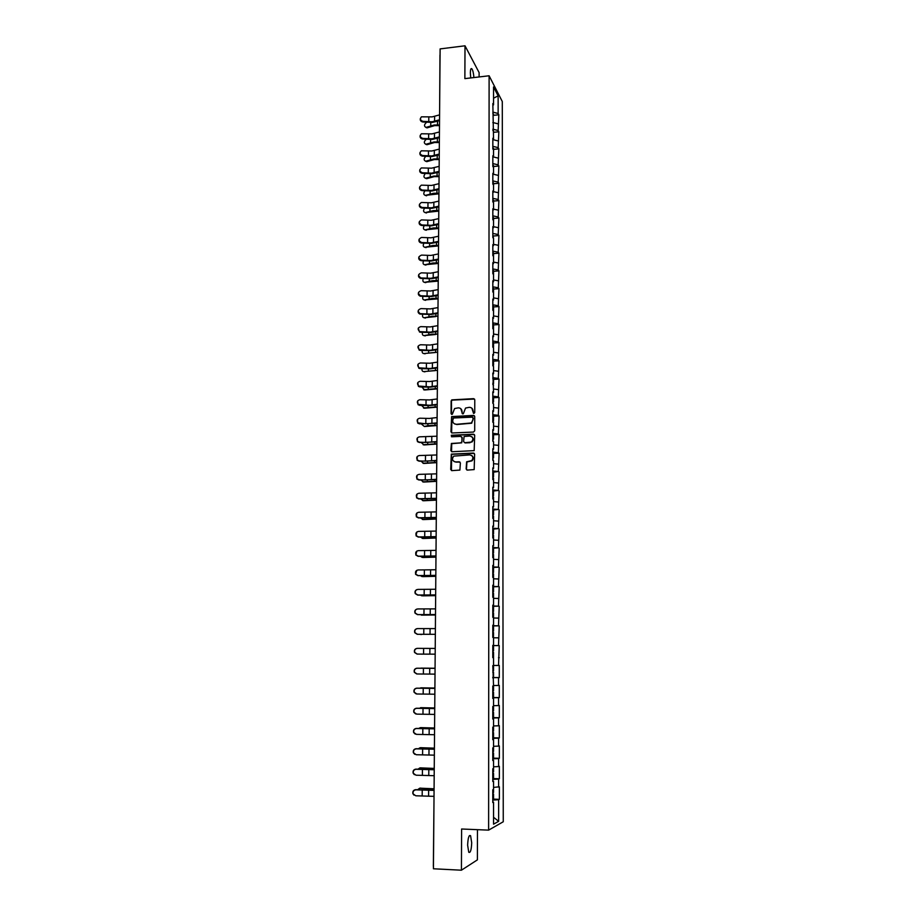 <?xml version="1.0" encoding="UTF-8"?>
<svg xmlns="http://www.w3.org/2000/svg" width="916" height="916" viewBox="0 0 916 916"><rect width="100%" height="100%" fill="white"/><g stroke="black" fill="none" stroke-linecap="round" stroke-linejoin="round"><path stroke-width="1.37" d="M473.904 413.437L474.74 412.555L474.774 399.8L473.595 398.655L451.76 399.88L451.13 400.968L451.061 413.666L452.298 414.33L454.622 408.536L458.286 407.849C460.576 407.964 461.824 409.189 462.053 411.502L462.042 413.15L463.301 413.803L465.557 408.044L469.29 407.322C471.591 407.437 472.862 408.662 473.08 410.975L473.904 413.437M467.629 845.159C467.973 837.9 468.958 834.751 470.584 835.713L471.706 842.789C471.385 850.025 470.4 853.185 468.752 852.258L467.629 845.159M470.732 77.94L470.343 72.833C470.435 69.284 470.95 67.956 471.889 68.826C472.896 70.395 473.572 73.303 473.904 77.562M466.141 468.912L467.343 470.103L474.167 469.576L474.625 454.221L473.435 453.054L451.302 454.13L450.718 469.45L451.897 470.629L459.901 470.08L460.382 462.969L459.202 461.79L455.595 461.927C452.275 461 451.657 459.065 453.741 456.134L469.748 454.897C473.045 455.756 473.698 457.668 471.74 460.622L466.622 461.79L466.141 468.912L466.885 470.022M461.607 829.003L461.424 870.2L433.428 868.78L440.115 48.903L465.007 45.8L464.87 78.627L489.11 75.776L488.617 830.136L461.607 829.003M473.492 432.066L474.694 430.806L474.728 416.562L473.549 415.406L451.611 416.585L450.947 431.814L452.115 432.97L473.492 432.066M474.683 435.34L474.179 450.638L452.012 451.748L450.832 450.58L451.382 443.47L460.714 442.875L461.916 441.615L461.927 437.562L460.748 436.405L451.748 436.783L451.29 435.26L473.492 434.184L474.683 435.34M489.11 75.776L502.289 101.516L503.262 821.755L488.617 830.136M493.552 799.107L499.369 799.347L499.369 786.798L493.552 787.417M499.369 799.347L498.636 799.702L498.647 821.32L493.552 824.182L493.552 802.176L492.785 802.553L492.785 789.718L493.552 789.374L493.552 781.176L492.785 781.497L492.785 768.73L493.552 768.444L493.552 760.291L492.785 760.566L492.785 747.868L493.552 747.639L493.552 739.533L492.785 739.75L492.785 727.132L493.552 726.949L493.552 718.888L492.785 719.049L492.785 706.499L493.552 706.385L493.552 698.37L492.785 698.473L492.785 685.992L493.552 685.924L492.797 665.6L493.552 665.588L493.552 657.665L492.797 657.665L493.552 657.665M492.797 645.368L493.552 645.368L492.797 645.333L492.797 657.665M493.552 645.368L493.552 637.49L492.797 637.433L492.797 625.17L493.552 625.25L493.552 617.418L492.797 617.315L492.797 605.121L493.552 605.258L493.552 597.472L492.797 597.312L492.797 585.187L493.552 585.381L493.552 577.63L492.797 577.423L492.797 565.367L493.552 565.607L493.552 557.901L492.797 557.649L492.808 545.65L493.552 545.936L493.552 538.276L492.808 537.978L492.808 526.047L493.552 526.391L493.552 518.765L492.808 518.422L492.808 506.559L493.552 506.937L493.552 499.369L492.808 498.968L492.808 487.175L493.552 487.61L493.552 480.076L492.808 479.618L492.808 467.893L493.552 468.374L493.552 460.885L492.808 460.382L492.808 448.725L493.552 449.252L493.552 441.798L492.808 441.26L492.808 429.661L493.552 430.222L493.552 422.814L492.808 422.23L492.819 410.7L493.552 411.307L493.552 403.945L492.819 403.303L492.819 391.83L493.552 392.495L492.819 373.075L493.541 373.785L493.541 366.503L492.819 365.77L493.541 365.232L492.819 364.717M492.819 355.465L493.541 355.179L492.819 354.423L492.819 365.77M493.541 355.179L493.541 347.931L492.819 347.164L492.819 335.874L493.541 336.664L493.541 329.462L492.819 328.649L492.819 317.417L493.541 318.253L493.541 311.085L492.819 310.238L492.819 299.074L493.541 299.944L493.541 292.811L492.819 291.918L492.831 280.811L493.541 281.739L493.541 274.64L492.831 273.701L492.831 262.663L493.541 263.625L493.541 256.56L492.831 255.587L492.831 244.595L493.541 245.602L493.541 238.584L492.831 237.565L492.831 226.641L493.541 227.683L493.541 220.699L492.831 219.634L492.831 208.768L493.541 209.856L493.541 202.905L492.831 201.806L492.831 190.997L493.541 192.12L493.541 185.215L492.831 184.07L492.831 173.319L493.541 174.487L493.541 167.605L492.831 166.426L492.842 155.731L493.541 156.934L493.541 150.098L492.842 148.884L492.842 138.236L493.541 139.484L492.842 103.531L493.541 104.848L493.541 86.951L498.132 95.871L498.144 113.504L492.842 112.118M493.529 114.397L493.529 115.347L498.819 114.775L498.144 113.504M498.819 114.775L498.155 130.53L492.842 129.179M493.541 132.328L498.831 131.767L498.155 130.53M498.831 131.767L498.167 147.648L492.842 146.331M493.541 149.388L498.842 148.839L498.167 147.648M498.842 148.839L498.178 164.846L492.831 163.575M493.541 166.529L498.854 166.002L498.178 164.846M498.854 166.002L498.19 182.135L492.831 180.899M493.541 183.761L498.877 183.257L498.19 182.135M498.877 183.257L498.201 199.516L492.831 198.325M493.541 201.085L498.888 200.604L498.201 199.516M498.888 200.604L498.212 216.989L492.831 215.833M493.541 218.5L498.899 218.031L498.212 216.989M498.899 218.031L498.224 234.542L492.831 233.431M493.541 236.007L498.911 235.549L498.224 234.542M498.911 235.549L498.235 252.198L492.831 251.133M493.541 253.606L498.922 253.171L498.235 252.198M498.922 253.171L498.247 269.945L492.831 268.926M493.541 271.285L498.945 270.873L498.247 269.945M498.945 270.873L498.27 287.784L492.831 286.811M493.541 289.067L498.957 288.677L498.27 287.784M498.957 288.677L498.281 305.726L492.819 304.788M493.541 306.94L498.968 306.574L498.281 305.726M498.968 306.574L498.293 323.749L492.819 322.856M493.541 324.917L498.991 324.562L498.293 323.749M498.991 324.562L498.304 341.886L492.819 341.027M493.541 342.985L499.002 342.641L498.304 341.886M499.002 342.641L498.315 360.103L492.819 359.301M493.541 361.144L499.014 360.824L498.315 360.103M499.014 360.824L498.327 378.423L492.819 377.667M493.541 379.396L499.025 379.098L498.327 378.423M499.025 379.098L498.338 396.846L492.819 396.136M493.541 397.75L499.048 397.475L498.338 396.846M499.048 397.475L498.361 415.36L492.819 414.696M493.541 416.207L499.06 415.956L498.361 415.36M499.06 415.956L498.373 433.978L492.808 433.36M493.541 434.757L499.071 434.528L498.373 433.978M499.071 434.528L498.384 452.699L492.808 452.126M493.541 453.409L499.094 453.202L498.384 452.699M499.094 453.202L498.396 471.511L492.808 470.996M493.541 472.164L498.396 471.511M499.106 471.969L498.407 490.438L492.808 489.968M493.541 491.022L498.407 490.438M499.117 490.85L498.418 509.456L492.808 509.033M492.808 514.929L493.541 514.655L493.541 509.949L498.418 509.456M499.14 509.834L498.441 528.589L492.808 528.211M493.541 529.082L498.441 528.589M499.151 528.91L498.453 547.825L492.808 547.505M493.426 548.203L498.453 547.825M499.174 548.1L498.464 567.164L492.797 566.889M493.106 567.473L498.464 567.164M499.186 567.393L498.476 586.606L492.797 586.389M492.797 586.847L498.476 586.606M499.197 586.79L498.487 606.163L492.797 605.991M492.797 606.335L498.487 606.163M499.22 606.289L498.51 625.823L492.797 625.708M492.797 625.914L498.51 625.823M499.231 625.903L498.522 645.597L492.797 645.528M492.797 645.608L498.522 645.597M499.243 645.631L498.533 665.474L493.552 665.463M492.797 677.531L499.277 677.588L499.266 665.463L498.533 665.474M499.277 677.588L498.544 677.634L498.544 685.466L493.552 685.512M492.785 697.511L499.289 697.603L499.277 685.397L498.544 685.466M499.289 697.603L498.556 697.694L498.567 705.572L493.552 705.663M492.785 717.606L499.312 717.72L499.3 705.457L498.567 705.572M499.312 717.72L498.567 717.869L498.579 725.793L493.552 725.93M492.785 732.491L493.541 732.64L493.541 737.655L492.785 737.792L499.323 737.952L499.312 725.621L498.579 725.793M499.323 737.952L498.59 738.159L498.59 746.116L493.552 746.3M493.277 758.139L499.346 758.299L499.335 745.899L498.59 746.116M499.346 758.299L498.602 758.551L498.602 766.566L493.552 766.795M493.484 778.589L499.357 778.76L499.346 766.291L498.602 766.566M499.357 778.76L498.613 779.069L498.625 787.13M492.785 781.05L493.552 781.176M498.613 779.069L492.785 779.379M492.785 760.188L493.552 760.291M498.602 758.551L492.785 758.803M492.785 739.452L493.552 739.533M498.59 738.159L492.785 738.342M492.785 718.831L493.552 718.888M498.567 717.869L492.785 718.007M492.785 698.324L493.552 698.37M498.556 697.694L492.785 697.774M492.797 677.932L493.552 677.955M498.544 677.634L492.797 677.657M498.533 657.688L499.254 657.688M498.51 637.845L493.552 637.776M492.797 625.284L493.552 625.25M498.499 618.117L493.552 618.002M492.797 605.304L493.552 605.258M498.487 598.503L493.552 598.343M492.797 585.438L493.552 585.381M498.476 578.992L493.552 578.786M492.797 565.687L493.552 565.607M498.464 559.584L493.552 559.332M492.808 546.05L493.552 545.936M498.441 540.291L493.552 539.993M492.808 526.517L493.552 526.391M498.43 521.101L493.552 520.757M492.808 507.086L493.552 506.937M498.418 502.014L493.552 501.625M492.808 487.77L493.552 487.61M498.407 483.03L493.552 482.595M492.808 468.557L493.552 468.374M498.396 464.149L493.552 463.679M492.808 449.447L493.552 449.252M498.373 445.359L493.552 444.855M492.808 430.44L493.552 430.222M498.361 426.684L493.552 426.135M492.819 411.547L493.552 411.307M498.35 408.112L493.552 407.517M492.819 392.746L493.552 392.495M498.338 389.632L493.552 388.991M492.819 374.049L493.541 373.785M498.327 371.243L493.541 370.579M498.315 352.969L493.541 352.248M492.819 336.974L493.541 336.664M498.293 334.787L493.541 334.031M492.819 318.573L493.541 318.253M498.281 316.696L493.541 315.905M492.819 300.288L493.541 299.944M498.27 298.696L493.541 297.872M492.831 282.082L493.541 281.739M498.258 280.8L493.541 279.93M492.831 263.991L493.541 263.625M498.247 262.995L493.541 262.091M492.831 245.992L493.541 245.602M498.235 245.282L493.541 244.343M492.831 228.084L493.541 227.683M498.224 227.672L493.541 226.687M492.831 210.268L493.541 209.856M498.212 210.142L493.541 209.123M492.831 192.555L493.541 192.12M498.201 192.704L493.541 191.662M492.831 174.922L493.541 174.487M498.19 175.368L493.541 174.28M492.842 157.392L493.541 156.991M498.167 158.113L493.484 156.98M492.842 139.953L493.541 139.782M498.155 140.938L493.209 139.701M492.842 122.607L493.541 122.675M498.144 123.866L492.957 122.526M492.842 105.351L493.541 104.848M498.132 95.871L493.541 98.207M479.102 76.955L479.114 72.604L465.007 45.8M461.424 870.2L477.396 859.861L477.465 829.667M492.785 802.027L493.552 802.176M498.636 799.702L492.785 800.069M498.647 821.32L493.552 817.278M473.549 413.368L471.866 408.215M460.794 408.696L462.523 413.895M474.511 399.055L452.08 400.132L451.462 401.208L451.554 414.41M474.431 415.772L451.931 416.826L451.611 432.879M473.057 417.959L472.232 417.158L453.512 418.017L452.664 420.627C452.882 422.952 454.13 424.177 456.42 424.303L471.351 422.986L473.057 419.711L472.885 417.456M454.359 423.765L456.42 424.303M473.366 418.188L471.66 423.215L456.74 424.532M461.584 436.726L462.248 437.779L461.721 442.829L451.714 443.676L451.542 451.668M474.351 434.516L452.08 435.318L451.451 436.737M469.736 442.508L471.637 441.798C473.721 438.856 473.103 436.932 469.759 436.027L464.103 436.485L463.576 441.546L464.755 442.714L471.935 442.016C473.698 440.104 473.652 438.329 471.786 436.692M470.045 442.726L465.076 442.92M471.683 455.481C473.606 457.05 473.732 458.824 472.049 460.805L466.942 461.985L466.462 469.106M454.107 461.595L455.595 461.927M459.981 462.065L455.928 462.122M474.248 453.351L451.622 454.325L451.474 470.561M426.799 122.32L426.409 122.458C424.005 124.656 423.879 126.305 426.009 127.393L427.337 127.805L434.642 125.607L439.485 125.629M439.485 124.988L434.241 124.988L426.352 127.313M427.337 127.805L425.814 127.404M493.529 114.34L492.842 113.412M439.577 114.878L432.157 116.882L421.44 116.836C419.78 118.862 420.284 120.362 422.963 121.359L432.112 121.782L439.531 119.79M439.531 120.603L432.524 122.412L422.745 121.988C420.65 121.462 419.883 120.236 420.444 118.313M426.238 139.301L426.238 139.301C423.81 141.522 423.696 143.171 425.883 144.259L427.165 144.659L434.493 142.53L439.348 142.553M439.348 141.934L434.081 141.934L426.192 144.178M427.165 144.659L425.665 144.27M493.541 131.4L492.842 130.45M425.734 156.384C423.604 158.754 423.604 160.357 425.757 161.205L427.005 161.594L434.344 159.544L439.211 159.556M439.211 158.96L433.932 158.96L426.02 161.136M427.005 161.594L425.516 161.216M493.541 148.506L492.842 147.579M425.299 173.559C423.41 176.009 423.513 177.567 425.631 178.231L426.833 178.631L434.195 176.639L439.073 176.651M439.073 176.078L433.783 176.078L425.837 178.185M426.833 178.631L425.368 178.254M493.541 165.681L492.831 164.788M424.91 190.826C423.226 193.322 423.421 194.833 425.493 195.348L438.924 193.837M438.936 193.276L433.623 193.276L425.665 195.314M426.661 195.749L425.219 195.383M493.541 182.96L492.831 182.089M424.543 208.195C423.055 210.703 423.329 212.157 425.368 212.558L438.787 211.115M438.798 210.566L433.474 210.566L425.493 212.535M426.49 212.947L425.07 212.592M493.541 200.329L492.831 199.482M439.428 131.95L431.997 133.896L421.394 133.782C419.562 135.797 420.032 137.343 422.78 138.396L431.951 138.82L439.394 136.885M439.382 137.663L432.363 139.427L422.562 139.014C420.455 138.488 419.688 137.251 420.261 135.316M439.291 149.102L431.837 150.991L421.36 150.808C419.345 152.812 419.757 154.392 422.597 155.537L431.791 155.938L439.256 154.071M439.245 154.827L432.215 156.522L422.379 156.132C420.249 155.594 419.494 154.346 420.078 152.399M439.153 166.346L431.676 168.166L421.349 167.937C419.139 169.907 419.494 171.51 422.413 172.758L431.631 173.147L439.108 171.338M439.108 172.071L432.054 173.719L422.196 173.33C420.055 172.792 419.288 171.544 419.894 169.575M439.016 183.681L431.516 185.444L421.349 185.158C418.921 187.082 419.219 188.719 422.23 190.07L431.47 190.448L438.97 188.696M438.97 189.406L431.894 190.997L422.013 190.62C419.86 190.081 419.093 188.822 419.723 186.841M438.867 201.108L431.356 202.802L421.383 202.482C418.715 204.337 418.944 205.997 422.047 207.463L431.31 207.829L438.833 206.146M438.821 206.833L431.734 208.367L421.818 208.001C419.654 207.463 418.898 206.192 419.539 204.188M424.211 225.645C422.894 228.153 423.238 229.561 425.242 229.859L438.65 228.473M438.65 227.947L433.314 227.947L425.322 229.836M426.318 230.237L424.921 229.905M493.541 217.779L492.831 216.966M438.73 218.626L431.196 220.264L421.417 219.909C418.509 221.672 418.658 223.355 421.864 224.958L431.15 225.313L438.684 223.687M438.684 224.351L431.573 225.828L421.635 225.473C419.448 224.924 418.692 223.641 419.356 221.626M423.879 243.198C422.745 245.694 423.146 247.034 425.104 247.24L438.501 245.923M438.512 245.419L433.165 245.419L425.139 247.24M426.146 247.618L424.772 247.286M493.541 238.572L492.831 234.542M438.581 236.225L431.035 237.805L421.475 237.45C418.326 239.099 418.383 240.794 421.669 242.534L430.989 242.889L438.546 241.332M438.535 241.961L431.413 243.381L421.452 243.038C419.242 242.488 418.486 241.183 419.173 239.156M423.57 260.831C422.597 263.293 423.055 264.587 424.967 264.724L438.363 263.464M438.363 262.984L433.005 262.984L424.967 264.724M425.963 265.09L424.623 264.77M493.541 252.965L492.831 252.209M438.443 253.927L430.875 255.438L421.532 255.106C418.154 256.572 418.12 258.266 421.417 260.213L430.829 260.545L438.398 259.056M438.398 259.663L431.253 261.026L421.2 260.694C419.013 260.098 418.28 258.793 419.001 256.766M423.272 278.567C422.448 280.96 422.952 282.208 424.784 282.3L438.214 281.109M438.203 280.639L432.844 280.639L424.784 282.3M425.791 282.655L424.486 282.346M493.541 270.689L492.831 269.98M438.295 271.72L430.703 273.174L421.349 272.853C418.028 274.17 417.914 275.876 420.982 277.949L430.657 278.304L438.249 276.872M438.249 277.456L431.081 278.762L420.765 278.407C418.715 277.697 418.074 276.38 418.818 274.468M422.986 296.406C422.31 298.708 422.849 299.898 424.612 299.967L438.077 298.834M437.997 298.387L432.684 298.376L424.612 299.967M425.619 300.311L424.337 300.013M493.541 288.517L492.831 287.83M438.146 289.616L430.543 291.002L421.165 290.681C417.914 291.883 417.719 293.578 420.547 295.754L430.497 296.154L438.111 294.792M438.1 295.353L430.921 296.589L420.33 296.2C418.44 295.376 417.879 294.07 418.646 292.273M422.723 314.325C422.173 316.547 422.745 317.692 424.429 317.738L435.753 316.581M437.848 316.226L432.524 316.226L424.429 317.738M425.436 318.058L424.188 317.772M493.495 311.028L492.819 310.226M493.541 306.436L492.819 305.784M437.997 307.593L430.371 308.91L420.971 308.612C417.799 309.711 417.524 311.383 420.135 313.65L430.325 314.096L437.963 312.803M437.951 313.329L430.76 314.509L419.906 314.062C418.154 313.158 417.685 311.852 418.463 310.158M422.459 332.348C422.047 334.477 422.642 335.565 424.245 335.588L435.604 334.5M437.779 335.256L437.791 334.168L432.363 334.157L424.245 335.588M425.264 335.897L424.039 335.622M493.335 329.222L492.819 328.294M493.541 328.867L493.541 324.413L492.819 323.829M437.859 325.672L430.211 326.92L420.776 326.634C417.696 327.63 417.341 329.291 419.723 331.615L430.165 332.142L437.814 330.905M437.814 331.409L430.589 332.531L420.501 332.256L419.505 332.016L418.291 328.123M422.207 350.473C421.91 352.5 422.528 353.53 424.062 353.542L435.455 352.511M437.642 352.191L424.062 353.542M425.081 353.828L423.89 353.565M493.117 347.473L492.819 346.454M493.541 342.561L492.819 341.966M437.711 343.855L430.039 345.034L420.581 344.76C417.582 345.664 417.158 347.301 419.345 349.672L429.993 350.278L437.665 349.111M437.665 349.591L430.428 350.645L420.307 350.381L419.116 350.049L418.131 346.191M421.967 368.69C421.784 370.614 422.425 371.587 423.879 371.587L435.295 370.614M437.493 370.316L423.879 371.587M424.898 371.862L423.753 371.598M493.541 360.767L492.819 360.206M437.562 362.118L429.867 363.24L420.387 362.976C417.456 363.801 416.986 365.415 418.967 367.808L429.822 368.507L437.516 367.408M437.516 367.866L430.257 368.862L420.112 368.598L418.749 368.175L417.959 364.35M421.749 386.999L424.726 389.987L437.344 388.876M437.344 388.544L423.696 389.724M424.726 389.987L423.604 389.735M492.819 384.079L493.541 383.564L492.819 383.083M493.541 383.564L493.541 379.029L492.819 378.537M493.541 385.167L492.819 384.502M437.413 380.495L429.707 381.537L420.192 381.285C417.33 382.052 416.803 383.644 418.623 386.06L429.65 386.838L437.367 385.808M437.356 386.231L430.085 387.17L419.906 386.918L418.394 386.392L417.799 382.602M421.532 405.41L424.543 408.204L437.195 407.173M437.195 406.864L423.513 407.964M424.543 408.204L423.455 407.964M492.819 402.479L493.541 401.987L492.819 401.54M493.541 397.464L492.819 396.971M493.541 403.933L492.819 402.96M437.253 398.964L429.535 399.937L419.997 399.697C417.204 400.406 416.631 401.975 418.28 404.391L429.478 405.261L437.218 404.311M437.207 404.7L429.913 405.57L419.711 405.341L418.062 404.7L417.65 400.945M421.326 423.925L424.36 426.524L437.035 425.562M437.046 425.276L427.909 425.596L424.36 426.524M492.819 420.971L493.541 420.513L492.819 420.089M493.541 415.967L492.819 415.509M493.541 421.978L492.808 421.52M437.104 417.536L429.364 418.44L419.803 418.211C417.066 418.875 416.459 420.41 417.971 422.837L425.814 423.799L437.058 422.906M437.058 423.272L419.517 423.856L417.742 423.123L417.501 419.379M471.797 423.112L471.133 423.146M421.142 442.543L424.177 444.936L436.886 444.054M436.898 443.791L423.146 444.718M424.177 444.936L423.181 444.729M492.808 439.554L493.541 439.142L492.808 438.753M493.541 434.562L492.808 434.138M493.541 441.798L492.808 440.195M436.955 436.199L419.608 436.817C416.929 437.436 416.276 438.959 417.662 441.375L419.551 442.21L425.631 442.428L436.909 441.604M436.909 441.947L419.322 442.474L417.433 441.638L417.364 437.905M420.971 461.252L423.982 463.439L436.737 462.649M436.737 462.408L422.952 463.256M423.982 463.439L423.077 463.278M492.808 458.252L493.541 457.874L492.808 457.508M493.541 457.874L493.541 453.237L492.808 452.87M493.541 460.874L492.808 458.962M436.806 454.966L419.402 455.538C416.78 456.111 416.104 457.611 417.375 460.027L419.345 460.954L425.448 461.149L436.76 460.405M436.749 460.714L419.116 461.195L417.146 460.267L417.238 456.523M471.511 460.794L472.095 460.771M420.81 480.064L423.799 482.056L436.589 481.347M436.589 481.118L422.768 481.885M423.799 482.056L422.963 481.919M492.808 477.041L493.541 476.698L492.808 476.366M493.541 472.061L492.808 471.706M493.541 480.064L493.541 478.152L492.808 477.831M436.646 473.847L419.207 474.351C416.631 474.9 415.921 476.377 417.089 478.782L419.15 479.789L425.264 479.973L436.6 479.308M436.6 479.583L418.921 480.007L416.86 478.999L417.124 475.232M420.662 498.991L423.616 500.766L436.428 500.136M436.44 499.93L422.574 500.605M423.616 500.766L422.86 500.651M492.808 495.934L493.541 495.625L492.808 495.338M493.541 490.965L492.808 490.644M493.541 499.369L493.541 497.09L492.808 496.793M436.497 492.819L419.001 493.255C416.471 493.793 415.738 495.247 416.814 497.64L418.944 498.739L436.451 498.315M436.451 498.567L418.715 498.934L416.585 497.835L417.02 494.045M420.536 518.009L423.432 519.578L436.279 519.029M436.279 518.857L422.379 519.441M423.432 519.578L422.757 519.486M493.541 514.655L492.808 514.403M493.541 509.949L492.808 509.685M493.541 516.143L492.808 515.868M436.337 511.895L418.795 512.273C416.311 512.788 415.555 514.231 416.551 516.613L418.738 517.78L436.291 517.425M436.291 517.643L418.509 517.952L416.322 516.784L416.952 512.949M420.421 537.131L423.238 538.494L436.119 538.024M436.13 537.875L422.196 538.368M423.238 538.494L422.654 538.425M492.808 534.039L493.541 533.799L492.808 533.57M493.541 533.799L493.541 529.07L492.808 528.83M493.541 538.276L493.541 535.276L492.808 535.047M436.176 531.085L418.601 531.394C416.139 531.887 415.372 533.318 416.288 535.688L418.532 536.936L436.13 536.639M436.13 536.822L418.303 537.085L416.059 535.837L416.895 531.956M420.341 556.367L423.043 557.5L435.97 557.123M435.97 556.997L422.001 557.397M492.797 553.241L493.541 553.035L492.797 552.852M493.541 553.035L493.541 548.283L492.808 548.077M493.541 557.901L493.541 554.524L492.797 554.34M436.027 550.367L418.394 550.63C415.967 551.1 415.177 552.508 416.036 554.867L418.337 556.195L435.982 555.955M435.982 556.115L418.097 556.321L415.807 555.004L416.86 551.066M420.272 575.695L422.86 576.622L435.81 576.324M435.81 576.221L421.807 576.542M492.797 572.546L493.541 572.385L492.797 572.225M493.541 567.611L492.797 567.439M493.541 577.63L493.541 573.885L492.797 573.725M435.867 569.763L418.188 569.958C415.784 570.416 414.982 571.824 415.784 574.172L418.131 575.557L435.821 575.374M435.821 575.511L417.891 575.66L415.555 574.275L416.86 570.279M420.249 595.137L422.665 595.847L435.65 595.64M435.65 595.56L421.612 595.778M492.797 591.965L493.541 591.839L492.797 591.725M493.541 591.839L493.541 587.03L492.797 586.904M493.541 597.472L493.541 593.339L492.797 593.225M435.707 589.263L417.982 589.4C415.612 589.847 414.788 591.244 415.532 593.579L417.914 595.022L435.661 594.908M435.661 595.011L417.685 595.102L415.303 593.66C414.582 591.805 415.108 590.454 416.883 589.606M420.272 614.682L435.501 615.048M435.501 614.991L421.417 615.128M492.797 611.487L493.541 611.407L492.797 611.315M493.541 611.407L493.541 606.564L492.797 606.472M493.541 617.418L493.541 612.907L492.797 612.827M435.547 608.877L417.765 608.945C415.429 609.38 414.593 610.766 415.291 613.09L417.707 614.602L435.501 614.556M435.501 614.625L417.478 614.647L415.062 613.148C414.364 611.155 414.994 609.793 416.94 609.06M420.364 634.341L421.223 634.57M492.797 631.124L493.541 631.078L492.797 631.021M493.541 631.078L493.541 626.212L492.797 626.143M493.438 637.479L493.541 632.59L492.797 632.544M493.541 637.467L492.797 637.422M435.386 628.594L417.559 628.594C415.234 629.029 414.398 630.403 415.04 632.727L417.501 634.284L435.34 634.307L417.272 634.319L414.811 632.761C414.158 630.609 414.891 629.246 417.009 628.651M429.947 654.173L421.017 654.138L429.947 654.173M492.797 650.864L493.541 650.852L492.797 650.841M493.541 650.852L493.541 645.963L492.797 645.94M493.541 657.276L492.797 657.276L493.541 657.276L493.541 652.375L492.797 652.364M435.226 648.425L417.353 648.356C415.04 648.78 414.192 650.154 414.799 652.467L417.284 654.081L435.18 654.161M435.18 654.173L417.055 654.081L414.57 652.478C413.963 650.177 414.811 648.803 417.101 648.368M420.879 668.119L435.066 668.233L420.272 668.233M493.541 665.829L492.797 665.84L493.541 665.829L493.541 670.741L492.797 670.764M492.797 672.241L493.541 672.275L492.797 672.298M493.541 672.275L493.541 677.21L492.797 677.233M416.7 673.958L414.33 672.31C413.757 669.997 414.616 668.634 416.906 668.211L417.135 668.233C414.856 668.657 413.998 670.02 414.559 672.321L417.078 673.981L435.02 674.13M417.135 668.233L435.066 668.359L416.906 668.211M421.589 687.836L434.905 688.042M434.905 688.088L419.677 688.179M493.541 685.924L493.541 690.744L492.785 690.801M492.785 692.21L493.541 692.29L492.785 692.347M493.541 692.29L493.541 697.236L492.785 697.316M416.185 693.916L414.089 692.244C413.563 689.943 414.421 688.592 416.688 688.179L416.929 688.214C414.65 688.637 413.792 689.988 414.318 692.29L416.86 693.996L434.848 694.213M416.929 688.214L434.894 688.408M434.894 688.363L416.688 688.179M421.303 707.679L434.734 707.965M434.734 708.034L419.207 708.24M493.541 706.385L493.541 710.85L492.785 710.953M492.785 712.293L493.541 712.408L492.785 712.511M493.541 712.408L493.541 717.388L492.785 717.503M415.692 713.953L413.849 712.305C413.345 710.014 414.227 708.652 416.482 708.24L416.711 708.308C414.456 708.721 413.574 710.083 414.078 712.385L416.654 714.125L434.688 714.411M416.711 708.308L434.734 708.583M434.734 708.492L416.482 708.24M421.005 727.636L434.573 728.002M434.573 728.094L420.272 727.67L418.795 728.415M493.541 726.949L493.541 731.082L492.785 731.208M493.541 732.64L492.785 732.777M415.223 734.094L413.608 732.479C413.139 730.189 414.021 728.838 416.265 728.426L416.494 728.518C414.25 728.93 413.368 730.281 413.849 732.582L416.436 734.369L434.516 734.724M416.494 728.518L434.573 728.85M434.573 728.735L416.265 728.426M420.707 747.696L434.413 748.154M434.413 748.269L420.066 747.754L418.429 748.704M493.541 747.639L493.541 751.418L492.785 751.589M492.785 752.792L493.541 752.986L492.785 753.158M493.541 758.013L492.785 758.208M414.776 754.326L413.379 752.769C412.933 750.479 413.814 749.128 416.047 748.716L416.276 748.841C414.055 749.254 413.162 750.605 413.608 752.895L416.219 754.727L434.356 755.15M416.276 748.841L434.402 749.242M434.402 749.093L416.047 748.716M420.41 767.883L434.241 768.41M434.241 768.558L419.871 767.929L418.085 769.108M493.552 771.856L492.785 772.085M492.785 773.218L493.552 773.459L492.785 773.665M493.552 778.508L492.785 778.737M414.353 774.661L413.139 773.173C412.715 770.883 413.608 769.543 415.83 769.131L416.059 769.28C413.837 769.692 412.944 771.043 413.368 773.322L416.001 775.199L434.184 775.692M416.059 769.28L434.241 769.749M434.241 769.566L415.83 769.131M420.1 788.184L434.081 788.79M434.081 788.962L419.665 788.229L417.765 789.626M493.552 789.374L493.552 792.443L492.785 792.695M492.785 793.748L493.552 794.035L492.785 794.287M493.552 794.035L493.552 799.13L492.785 799.393M413.952 795.111L412.898 793.691C412.498 791.413 413.402 790.061 415.612 789.661L415.841 789.832C413.631 790.245 412.727 791.584 413.127 793.874L415.784 795.786L434.024 796.347M415.841 789.832L434.07 790.382M434.07 790.153L415.612 789.661M439.657 104.882L439.657 104.161M430.749 125.755L430.772 122.526M437.493 124.897L437.527 121.198M434.631 116.389L434.585 121.29M422.963 121.359L422.745 121.988M428.814 116.927L428.768 121.828M430.589 142.667L430.612 139.53M437.356 141.843L437.39 138.259M430.428 159.67L430.451 156.636M437.207 158.869L437.241 155.388M430.257 176.765L430.291 173.822M437.069 175.986L437.092 172.62M430.096 193.94L430.131 191.101M436.921 193.196L436.943 189.944M429.936 211.207L429.959 208.459M436.772 210.485L436.806 207.348M434.482 133.415L434.436 138.339M422.78 138.396L422.562 139.014M428.654 133.931L428.608 138.854M434.333 150.522L434.287 155.48M422.597 155.537L422.379 156.132M428.482 151.026L428.436 155.972M434.173 167.72L434.138 172.7M422.413 172.758L422.196 173.33M428.322 168.212L428.264 173.181M434.024 185.009L433.978 190.013M428.15 185.479L428.104 190.482M433.863 202.39L433.829 207.417M427.978 202.848L427.932 207.863M429.776 228.565L429.799 225.92M436.623 227.866L436.657 224.844M433.715 219.863L433.669 224.912M427.806 220.298L427.761 225.347M429.604 246.015L429.627 243.473M436.485 245.351L436.508 242.431M433.554 237.416L433.508 242.5M427.635 237.839L427.589 242.912M429.444 263.545L429.467 261.106M436.337 262.915L436.36 260.121M433.405 255.072L433.36 260.178M427.463 255.472L427.417 260.579M429.272 281.178L429.295 278.842M436.188 280.571L436.211 277.892M433.245 272.819L433.199 277.949M427.291 273.197L427.245 278.327M429.1 298.902L429.123 296.67M436.027 298.318L436.05 295.765M433.085 290.658L433.039 295.822M427.119 291.025L427.062 296.177M428.94 316.718L428.951 314.589M435.879 316.169L435.901 313.73M432.925 308.589L432.879 313.776M426.936 308.932L426.89 314.119M428.768 334.626L428.791 332.6M435.73 334.1L435.753 331.787M432.764 326.623L432.718 331.832M426.764 326.943L426.719 332.165M428.596 352.626L428.619 350.714M435.581 352.133L435.592 349.946M432.604 344.748L432.558 349.992M426.593 345.057L426.535 350.29M428.425 370.728L428.448 368.919M435.421 370.259L435.444 368.198M432.444 362.965L432.398 368.243M426.409 363.251L426.364 368.518M428.253 388.922L428.264 387.216M435.272 388.487L435.283 386.552M432.272 381.285L432.226 386.586M426.226 381.548L426.18 386.85M428.081 407.208L428.093 405.628M435.111 406.807L435.134 404.998M432.112 399.697L432.066 405.032M426.055 399.949L425.997 405.273M427.909 425.596L427.921 424.119M434.963 425.23L434.974 423.547M431.951 418.211L431.905 423.57M425.871 418.452L425.814 423.799M427.726 444.077L427.738 442.726M434.802 443.745L434.814 442.188M431.78 436.829L431.734 442.222M425.688 437.046L425.631 442.428M427.554 462.672L427.566 461.424M434.642 462.362L434.653 460.943M431.619 455.55L431.573 460.966M425.505 455.733L425.448 461.149M427.383 481.347L427.383 480.224M434.493 481.083L434.505 479.789M431.447 474.362L431.402 479.812M425.322 474.534L425.264 479.973M427.2 500.136L427.211 499.128M434.333 499.896L434.344 498.739M431.276 493.289L431.23 498.762M425.139 493.438L425.081 498.899M427.016 519.029L427.028 518.135M434.173 518.822L434.173 517.803M431.115 512.307L431.058 517.815M424.955 512.433L424.898 517.941M426.845 538.013L426.845 537.245M434.012 537.841L434.012 536.959M430.944 531.429L430.898 536.971M424.761 531.543L424.715 537.074M426.661 557.111L426.661 556.459M433.852 556.962L433.852 556.23M430.772 550.665L430.726 556.23M424.577 550.756L424.52 556.31M433.68 576.198L433.692 575.603M430.6 570.004L430.543 575.603M424.383 570.061L424.337 575.66M430.428 589.446L430.371 595.068M424.2 589.492L424.142 595.114M430.257 608.991L430.199 614.659M424.005 609.014L423.948 614.67M430.073 628.651L430.028 634.341M423.81 628.651L423.765 634.341M429.902 648.425L429.844 654.15M423.627 648.402L423.57 654.116M429.719 668.302L429.673 674.05M423.432 668.256L423.375 674.004M421.749 687.836L420.673 687.859M429.547 688.294L429.49 694.076M423.238 688.225L423.181 693.996M421.555 707.667L420.478 707.713M429.364 708.389L429.318 714.205M423.032 708.297L422.974 714.114M421.349 727.613L420.272 727.67M429.192 728.609L429.135 734.46M422.837 728.483L422.78 734.334M424.841 748.681L424.852 748.074M421.154 747.662L420.066 747.754M432.226 748.967L432.226 748.28M429.009 748.933L428.951 754.818M422.642 748.796L422.585 754.67M424.658 769.062L424.658 768.318M420.948 767.826L419.871 767.929M432.054 769.417L432.054 768.57M428.825 769.371L428.768 775.291M422.436 769.211L422.379 775.119M424.463 789.569L424.463 788.687M420.742 788.103L419.665 788.229M431.883 789.981L431.883 788.974M428.642 789.935L428.585 795.889M422.242 789.741L422.184 795.695M470.584 835.713L469.381 835.655M471.889 68.826L470.881 68.94M439.966 55.086L439.657 104.962M433.955 804.431L433.348 866.364M439.52 121.026L439.508 122.126M439.382 138.282L439.371 139.369M439.245 155.628L439.233 156.716M439.096 173.055L439.085 174.143M438.959 190.585L438.947 191.673M438.81 208.207L438.798 209.283M438.672 225.909L438.661 226.996M438.524 243.713L438.512 244.801M438.375 261.621L438.363 262.697M438.226 279.609L438.226 280.697M438.088 297.7L438.077 298.788M437.94 315.883L437.928 316.97M437.63 352.557L437.63 353.645M437.482 371.037L437.482 372.125M437.333 389.621L437.321 390.708M437.184 408.296L437.172 409.395M437.024 427.085L437.024 428.184M436.875 445.966L436.863 447.065M436.714 464.962L436.714 466.061M436.566 484.049L436.554 485.159M436.405 503.25L436.394 504.361M436.245 522.555L436.245 523.677M436.096 541.963L436.085 543.085M435.936 561.485L435.924 562.607M435.776 581.11L435.764 582.244M435.615 600.85L435.604 601.984M435.455 620.693L435.444 621.838M435.283 640.65L435.283 641.807M435.123 660.722L435.111 661.879M434.963 680.909L434.951 682.077M434.791 701.209L434.779 702.377M434.631 721.613L434.619 722.804M434.459 742.143L434.447 743.334M434.287 762.788L434.287 763.99M434.127 783.558L434.115 784.76M426.009 127.393L426.993 127.885M425.883 144.259L426.867 144.728M493.541 132.671L493.541 131.343M425.757 161.205L426.741 161.663M493.541 150.087L493.541 148.449M425.631 178.231L426.616 178.677M493.541 167.594L493.541 165.636M425.493 195.348L426.49 195.784M493.541 185.204L493.541 182.902M425.368 212.558L426.364 212.981M493.541 202.894L493.541 200.272M425.242 229.859L426.238 230.26M493.541 220.687L493.541 217.733M425.104 247.24L426.112 247.629M493.541 256.56L493.541 252.919M493.541 274.628L493.541 270.644M493.541 292.811L493.541 288.471M493.541 310.833L493.541 306.391M493.541 347.004L493.541 342.515M493.541 365.232L493.541 360.732M493.541 401.987L493.541 397.43M493.541 420.513L493.541 415.933M493.541 422.814L493.541 421.944M493.541 439.142L493.541 434.539M493.541 476.698L493.541 472.038M493.541 495.625L493.541 490.942M493.541 518.765L493.541 516.132M493.541 572.385L493.541 567.599M493.541 758.024L493.541 752.986M493.552 771.879L493.552 768.444M493.552 778.52L493.552 773.459"/></g></svg>
